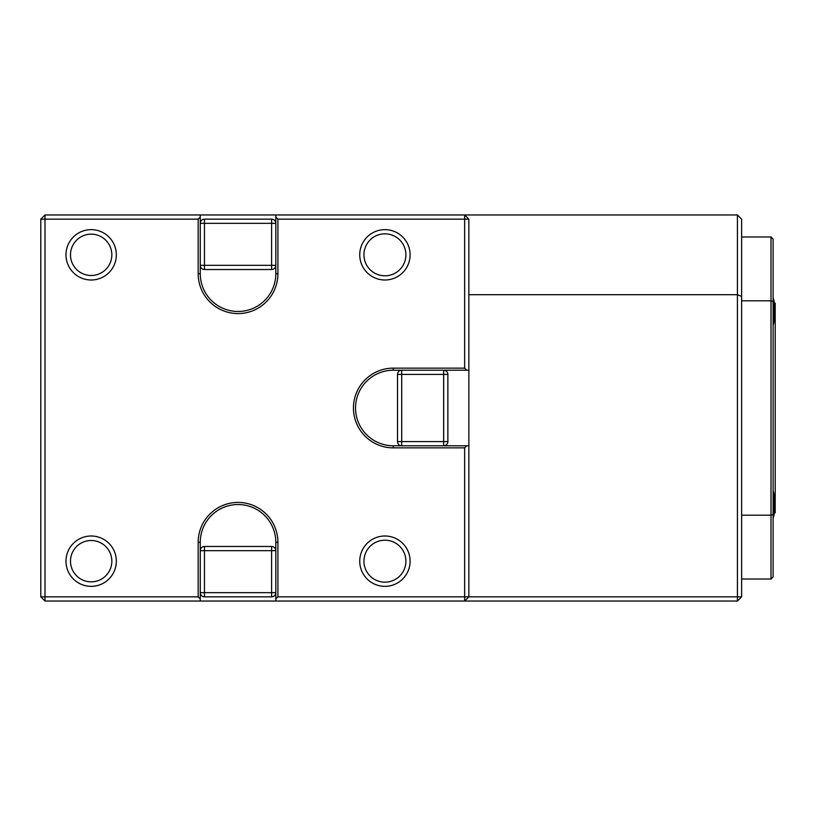 <?xml version="1.0" encoding="UTF-8"?>
<svg xmlns="http://www.w3.org/2000/svg" width="816" height="816" viewBox="0 0 816 816"><rect width="100%" height="100%" fill="white"/><g stroke="black" fill="none" stroke-linecap="round" stroke-linejoin="round"><path stroke-width="1.22" d="M363.936 561.173A20.981 20.981 0 0 0 395.413 579.35A20.981 20.981 0 0 0 395.413 543.007A20.981 20.981 0 0 0 363.936 561.173M359.744 561.173A25.184 25.184 0 0 0 384.917 586.357A25.184 25.184 0 0 0 410.101 561.173A25.184 25.184 0 0 0 384.917 536A25.184 25.184 0 0 0 359.744 561.173M384.917 536A25.184 25.184 0 0 0 363.11 573.76A25.184 25.184 0 0 0 406.725 573.76A25.184 25.184 0 0 0 384.917 536M384.917 229.643A25.184 25.184 0 0 0 359.744 254.827A25.184 25.184 0 0 0 384.917 280A25.184 25.184 0 0 0 410.101 254.827A25.184 25.184 0 0 0 384.917 229.643A25.184 25.184 0 0 1 406.725 267.413A25.184 25.184 0 0 1 363.11 267.413A25.184 25.184 0 0 1 384.917 229.643M363.936 254.827A20.981 20.981 0 0 0 395.413 272.993A20.981 20.981 0 0 0 395.413 236.65A20.981 20.981 0 0 0 363.936 254.827M91.157 229.643A25.184 25.184 0 0 0 65.984 254.827A25.184 25.184 0 0 0 91.157 280A25.184 25.184 0 0 0 116.341 254.827A25.184 25.184 0 0 0 91.157 229.643A25.184 25.184 0 0 1 112.965 267.413A25.184 25.184 0 0 1 69.35 267.413A25.184 25.184 0 0 1 91.157 229.643M111.833 254.827A20.675 20.675 0 0 0 80.825 236.926A20.675 20.675 0 0 0 80.825 272.728A20.675 20.675 0 0 0 111.833 254.827M91.157 536A25.184 25.184 0 0 0 65.984 561.173A25.184 25.184 0 0 0 91.157 586.357A25.184 25.184 0 0 0 116.341 561.173A25.184 25.184 0 0 0 91.157 536A25.184 25.184 0 0 1 112.965 573.76A25.184 25.184 0 0 1 69.35 573.76A25.184 25.184 0 0 1 91.157 536M111.833 561.173A20.675 20.675 0 0 0 80.825 543.272A20.675 20.675 0 0 0 80.825 579.074A20.675 20.675 0 0 0 111.833 561.173M773.099 514.457L773.099 576.912L771.008 579.013L771.008 300.798L773.099 301.543L773.099 514.457L771.008 515.202L741.632 515.202M741.632 300.798L771.008 300.798L771.008 236.987L773.099 239.088L773.099 301.543M773.099 325.115A41.963 41.963 0 0 0 774.149 321.555L774.149 301.41A41.963 41.963 0 0 0 773.099 297.85M773.099 518.15A41.963 41.963 0 0 0 774.149 514.59L774.149 494.445A41.963 41.963 0 0 0 773.099 490.885M774.149 303.083L775.2 303.083L775.2 512.917L774.149 512.917M275.808 598.944L277.909 596.843L464.651 596.843L464.651 447.872L466.752 445.771L468.853 445.771L468.853 596.843L737.429 596.843L737.429 214.955L741.632 219.157L741.632 596.843L737.429 601.045L275.808 601.045L275.808 542.293A37.771 37.771 0 0 0 238.037 504.523A37.771 37.771 0 0 0 200.267 542.293L200.267 601.045L44.992 601.045L44.992 596.843L198.176 596.843L200.267 598.944M200.267 217.056L198.176 219.157L44.992 219.157L44.992 214.955L200.267 214.955L200.267 273.707A37.771 37.771 0 0 0 238.037 311.477A37.771 37.771 0 0 0 275.808 273.707L275.808 265.312A4.192 4.192 0 0 1 271.616 269.515L204.469 269.515A4.192 4.192 0 0 1 200.267 265.312L200.267 223.349A4.192 4.192 0 0 1 204.469 219.157L271.616 219.157L271.616 223.349L204.469 223.349L204.469 265.312L271.616 265.312L271.616 223.349L275.808 223.349L275.808 214.955L464.651 214.955L464.651 219.157L468.853 219.157L468.853 370.229L393.312 370.229A37.771 37.771 0 0 0 355.541 408A37.771 37.771 0 0 0 393.312 445.771L466.752 445.771M466.752 370.229L464.651 368.128L464.651 219.157L277.909 219.157L277.909 273.707A39.872 39.872 0 0 1 238.037 313.579A39.872 39.872 0 0 1 198.176 273.707L198.176 219.157M40.8 219.157L40.8 596.843L44.992 596.843L44.992 219.157L40.8 219.157L44.992 214.955M198.176 596.843L198.176 542.293A39.872 39.872 0 0 1 238.037 502.421A39.872 39.872 0 0 1 277.909 542.293L277.909 596.843M464.651 596.843L464.651 601.045L468.853 596.843L464.651 596.843M464.651 447.872L393.312 447.872A39.872 39.872 0 0 1 353.44 408A39.872 39.872 0 0 1 393.312 368.128L464.651 368.128M277.909 219.157L275.808 217.056M200.267 214.955L275.808 214.955M737.429 214.955L464.651 214.955L468.853 219.157M40.8 596.843L44.992 601.045M200.267 601.045L275.808 601.045M271.616 596.843L271.616 592.651L275.808 592.651A4.192 4.192 0 0 1 271.616 596.843L204.469 596.843A4.192 4.192 0 0 1 200.267 592.651L200.267 550.688A4.192 4.192 0 0 1 204.469 546.485L271.616 546.485A4.192 4.192 0 0 1 275.808 550.688L204.469 550.688L204.469 592.651L271.616 592.651L271.616 546.485M468.853 370.229L468.853 445.771M397.504 441.568L401.707 441.568L401.707 445.771A4.192 4.192 0 0 1 397.504 441.568L397.504 374.432A4.192 4.192 0 0 1 401.707 370.229L443.669 370.229A4.192 4.192 0 0 1 447.872 374.432L447.872 441.568A4.192 4.192 0 0 1 443.669 445.771L443.669 374.432L401.707 374.432L401.707 441.568L447.872 441.568M271.616 219.157A4.192 4.192 0 0 1 275.808 223.349L275.808 265.312L271.616 265.312L271.616 269.515M741.632 296.432L737.429 294.688L468.853 294.688M741.632 596.843L737.429 596.843L737.429 601.045M200.267 273.707L198.176 273.707M198.176 542.293L200.267 542.293M277.909 542.293L275.808 542.293M393.312 445.771L393.312 447.872M393.312 370.229L393.312 368.128M275.808 273.707L277.909 273.707M200.267 265.312L204.469 265.312L204.469 269.515M204.469 219.157L204.469 223.349L200.267 223.349M200.267 550.688L204.469 550.688L204.469 546.485M200.267 592.651L204.469 592.651L204.469 596.843M443.669 370.229L443.669 374.432L447.872 374.432M401.707 370.229L401.707 374.432L397.504 374.432M771.008 579.013L741.632 579.013M771.008 236.987L741.632 236.987"/></g></svg>
